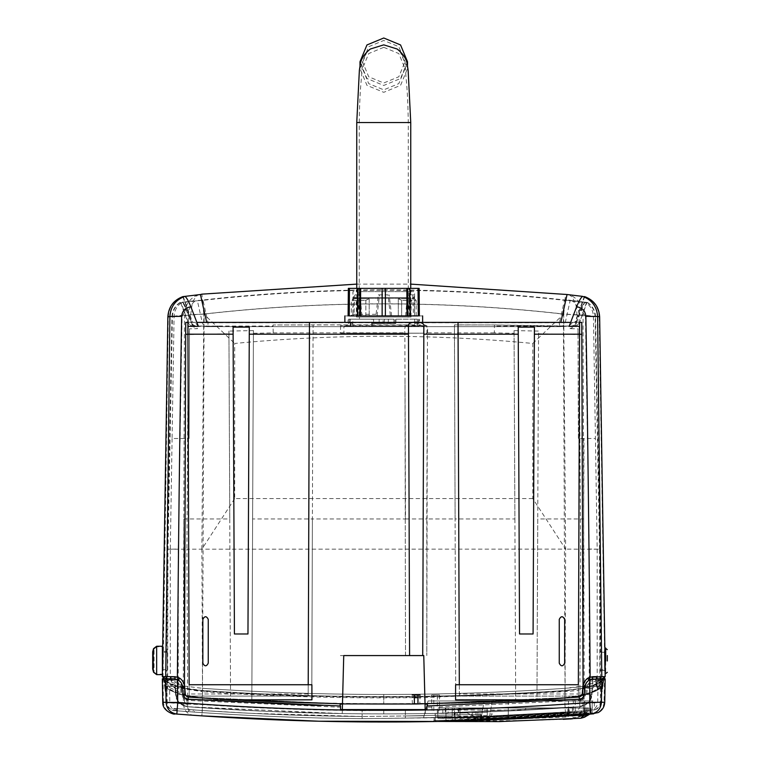 <?xml version="1.0" encoding="UTF-8"?>
<svg xmlns="http://www.w3.org/2000/svg" width="760" height="760" viewBox="0 0 760 760"><rect width="100%" height="100%" fill="white"/><g stroke="black" fill="none" stroke-linecap="round" stroke-linejoin="round"><path stroke-width="0.57" stroke-dasharray="3.8 2.85" d="M208.25 619.333L208.25 663.214C206.454 666.691 204.649 666.691 202.853 663.214L202.853 619.362M564.661 619.333L564.661 663.214C562.856 666.691 561.061 666.691 559.255 663.214L559.255 619.362M591.489 686.385L582.511 689.329L582.027 695.656L564.889 698.069L582.017 695.656L586.406 694.412M582.027 695.656C589.551 693.709 595.052 691.676 598.519 689.548L598.984 683.269L591.489 686.631L591.593 685.606L586.73 687.268L586.653 687.952M342.323 709.583L342.219 713.583L264.851 711.274L187.577 706.743L342.219 713.583L343.738 655.576L340.394 655.576L343.738 655.576M183.853 518.966L184.509 706.059C180.709 704.615 178.087 702.003 176.643 698.212L175.93 694.915C176.966 701.651 180.842 705.593 187.577 706.743L184.509 706.059L184.48 699.694L230.555 699.694L229.767 518.966L183.853 518.966L184.48 699.694L311.771 699.694L312.398 518.966L311.771 699.694L230.555 699.694L228.94 331.075L253.441 330.591L251.826 699.694L253.441 330.591M405.498 655.576L405.004 378.214L405.498 655.576L423.766 655.576M253.431 333.298L273.21 332.899L273.049 324.957L313.082 324.957L312.398 518.966L405.498 518.966L404.852 332.813C404.177 327.55 405.412 324.9 408.557 324.872L273.049 324.957L273.049 326.059L196.697 326.059L207.879 326.638L559.626 326.638L207.394 326.629C204.943 326.505 203.243 325.195 202.302 322.724L559.436 322.734L559.626 326.638L570.808 326.059L494.456 326.059L494.456 324.957L454.433 324.957L455.734 699.694L583.024 699.694L536.959 699.694L538.564 331.075L514.064 330.591L515.679 699.694L455.734 699.694L455.107 518.966L514.89 518.966L514.083 333.298L494.332 332.899L494.456 324.957L454.423 324.872L455.107 518.966L426.806 518.966L426.806 655.576L427.452 332.813L454.452 332.813M427.452 332.813C428.117 327.522 426.882 324.872 423.748 324.872L313.082 324.872L312.398 518.966L252.615 518.966M437.37 713.355L579.928 706.743L437.37 713.355L437.37 695.001L433.817 695.001L433.817 713.44L425.286 713.583L433.817 713.44M425.286 713.583L425.182 709.583L425.286 713.583M583.005 706.059L583.936 438.472L583.005 706.059C586.796 704.615 589.418 702.003 590.862 698.212L591.575 694.915C590.529 701.66 586.653 705.593 579.928 706.743L583.005 706.059M427.376 705.983L427.367 704.349M583.043 685.339L581.77 322.392L579.614 322.392L578.312 696.084L459.344 696.084L459.306 684.741L455.61 684.741L455.563 699.856L535.933 699.856M423.833 334.2L423.861 326.002M409.592 655.576L408.443 326.002M185.734 322.392L187.891 322.392L189.192 696.084L189.155 684.741L311.894 684.741L311.942 699.856L231.572 699.856M340.138 704.349L340.128 705.983M179.673 703.047L187.577 706.733C180.139 704.938 176.149 701.005 175.617 694.944L177.726 700.777L179.673 703.047L177.755 702.895L177.137 710.837L175.066 710.667L175.094 708.567L176.196 708.558L202.131 710.476L202.131 712.633C255.407 716.224 308.75 718.238 362.149 718.665L362.149 718.675C308.75 718.247 255.407 716.233 202.131 712.633L193.22 712.015C189.259 711.189 187.112 708.529 186.78 704.035L167.209 702.706L166.924 686.356L172.986 686.346L175.047 688.38L175.617 694.944L183.141 694.288L175.93 694.915L174.99 687.306L174.961 678.87M175.93 694.915L175.361 688.313L173.204 686.337L171.75 686.346L175.408 687.031M176.643 698.212L178.258 686.422L184.433 686.422M178.258 686.422L178.296 549.053L170.316 549.195L170.306 686.356L172.862 686.356M172.083 438.51L170.316 549.195L167.409 549.195L171.969 316.815L174.068 316.569L172.083 438.51L189.107 438.472L189.468 334.571L228.95 333.783L229.767 518.966M228.95 333.783L228.94 331.075M345.838 325.394L404.462 325.09L426.958 325.764L363.042 326.43L347.026 326.163L340.556 325.764L345.838 325.394M405.498 518.966L426.806 518.966L427.3 378.214M319.19 705.565L340.556 705.992L340.556 709.583L426.958 709.583L426.958 705.992L579.376 699.2L579.462 700.435L439.289 707L439.508 705.774L431.68 705.917L432.364 713.469M433.817 695.001L431.68 695.001L431.68 705.917M514.89 518.966L515.679 699.694L536.959 699.694L537.747 518.966L583.651 518.966M584.24 695.096L584.364 694.288L585.589 694.393C585 697.88 582.958 699.894 579.462 700.435L579.928 706.753C521.816 710.989 463.619 713.345 405.356 713.811L383.752 713.896L383.752 709.583L383.752 713.896C318.278 713.896 252.88 711.512 187.577 706.743C245.689 710.98 303.876 713.336 362.14 713.801L383.752 713.887C449.236 713.896 514.625 711.512 579.928 706.743C514.625 711.512 449.236 713.896 383.752 713.896C449.236 713.896 514.625 711.512 579.928 706.743C587.48 704.871 591.47 700.938 591.897 694.944L589.779 700.796L588.439 702.458L579.928 706.743L579.376 699.2L581.637 698.668L583.271 697.243M439.289 707L438.824 713.345M439.508 705.774L439.508 695.001L431.68 695.001M437.37 695.001L439.508 695.001M579.215 697.043L425.03 703.855L579.215 697.043M458.08 334.2L458.033 322.392M459.306 684.741L459.334 693.966L578.322 693.966L578.35 684.741L459.306 684.741M578.322 693.966L578.312 696.084L459.344 696.084L459.334 693.966M308.209 684.741L308.161 696.084L189.192 696.084L308.161 696.084L309.472 322.392M342.475 703.864L188.556 697.072L342.475 703.855L202.483 698.041L185.544 695.106L167.114 686.356L173.204 686.337M183.264 695.096L182.59 687.942L181.364 688.056L177.707 681.53L171.418 680.077L171.75 686.346M167.019 691.438L167.114 686.356L167.019 691.438L165.262 691.438L167.029 691.438M167.266 669.664L167.285 651.329L167.305 652.289L167.285 651.329L162.811 651.329L162.83 652.289L167.305 652.289L167.266 669.664L167.209 670.624L162.602 670.624L162.659 669.664L167.266 669.664M191.235 322.154L188.204 322.316L191.577 322.591C191.891 324.606 193.515 325.897 196.45 326.486L193.809 326.22L196.697 326.059C194.085 325.916 192.27 324.615 191.235 322.154L202.302 322.724L197.4 300.77L182.191 302.195C182.998 301.767 184.414 304.019 186.438 308.959L191.577 322.591L191.102 322.81C192.356 326.211 194.503 328.168 197.562 328.662L189.487 328.823L189.107 438.472M189.468 334.571L189.487 328.823M193.809 326.22C191.13 326.087 189.259 324.786 188.204 322.316L187.815 322.411C192.774 328.947 192.327 325.29 196.251 326.486L197.562 328.662M196.45 326.486L217.996 326.059M197.4 300.77L202.986 300.323L208.069 322.734L207.879 326.638M568.186 300.38L565.202 300.38L570.114 300.77L565.212 322.724C564.262 325.195 562.561 326.505 560.111 326.629L570.808 326.059C573.42 325.916 575.244 324.615 576.27 322.154L559.436 322.734L564.547 300.067C444.02 286.596 323.484 286.596 202.958 300.067L202.986 300.323C323.494 286.852 444.011 286.852 564.519 300.323L565.288 300.124L564.519 300.323M570.808 326.059L494.456 324.957L549.508 326.059M196.697 326.059L207.166 326.629M340.556 325.764L340.556 333.194L426.958 333.194L426.958 325.764M514.083 333.298L514.064 330.591M576.27 322.154L579.3 322.316L575.928 322.591L581.067 308.949L581.571 309.13C583.243 305.055 584.563 302.774 585.542 302.28C590.52 305.738 593.151 310.498 593.446 316.569L585.428 316.521L587.433 438.472L578.398 438.472L578.037 334.571L538.555 333.783L538.564 331.075M538.555 333.783L537.747 518.966M590.862 698.212C590.691 693.177 590.149 689.244 589.247 686.422L583.072 686.422M600.229 678.794L599.431 686.365L597.217 686.365L600.4 686.356L599.887 686.356L599.517 549.195L600.096 549.195L595.536 316.815L593.446 316.569L595.431 438.51L587.433 438.472L589.209 549.014L599.517 549.195L580.592 549.195L579.87 695.666M601.531 682.186L600.6 681.644L600.333 680.153L602.072 678.519L601.303 686.356L602.309 682.575L603.345 682.575L602.661 682.186L602.233 686.356L594.643 686.356L597.198 686.356L597.189 549.195L595.431 438.51M594.643 686.356L592.325 686.308L591.575 694.915L592.325 686.308M599.64 316.73L599.203 316.702C598.452 306.859 593.484 300.152 584.297 296.59L574.921 322.392L570.646 322.392L572.556 322.392L569.126 326.353M572.556 322.392L575.329 322.392L584.706 296.637M344.869 322.392L422.636 322.392L344.869 322.392M167.865 316.73L168.302 316.702C169.052 306.859 174.021 300.152 183.198 296.59L192.593 322.392L196.859 322.392L192.175 322.392L182.799 296.637M198.379 326.353L194.959 322.392M179.588 678.271L179.645 678.309C182.571 680.267 184.243 683.003 184.632 686.508L184.718 687.534M181.279 687.031L182.495 686.841M176.823 681.178L177.403 679.554M176.349 676.922L175.332 676.742M166.278 686.375L168.074 686.365L167.523 680.029L165.794 680.048L166.278 686.375L164.882 686.385L165.386 686.365L164.844 680.038L164.008 677.587L162.345 676.637M167.105 686.356L164.882 686.385L165.281 691.438L164.863 686.365L167.114 686.356M167.989 549.195L186.922 549.195L188.375 315.124L172.406 316.777L167.989 549.195L167.627 686.356L165.386 686.365C166.982 689.12 172.14 691.781 180.861 694.355L185.089 695.144C189.031 696.141 192.337 696.654 202.502 697.556C262.856 701.642 323.266 703.684 383.752 703.684C444.239 703.684 504.659 701.642 565.003 697.556L582.407 695.144L582.92 688.569L591.774 685.577L583.29 688.094L565.012 690.489C504.668 694.573 444.248 696.616 383.752 696.625C323.266 696.616 262.846 694.573 202.502 690.489C262.846 694.573 323.266 696.616 383.752 696.625C323.266 696.625 262.846 694.573 202.493 690.489L184.224 688.094L175.778 685.577M532.798 498.589L234.707 498.589L234.707 343.453C334.067 333.897 433.438 333.897 532.798 343.453L532.798 498.589L565.63 549.128L186.922 549.195L187.634 695.666L185.497 695.666L202.568 698.05L202.616 704.615C255.74 708.197 308.911 710.201 362.149 710.628L362.149 718.665C304.209 718.209 246.335 715.882 188.537 711.683L175.57 710.714L175.522 708.5L194.237 709.897L194.284 712.091L175.57 710.714L176.254 710.761L176.196 708.558L174.41 708.51L174.382 710.619L193.22 712.015L193.22 709.897L202.122 710.486C255.379 714.077 308.721 716.082 362.159 716.519L362.159 716.509C308.721 716.082 255.379 714.067 202.131 710.476M162.83 652.289L162.744 658.436M178.296 549.053L182.077 316.512L174.068 316.569C174.353 310.498 176.994 305.738 181.972 302.28C183.093 302.974 184.414 305.254 185.934 309.13L191.102 322.81L191.577 322.591L186.438 308.949L185.934 309.13L186.428 308.959C184.822 304.959 183.597 302.822 182.761 302.547L202.948 299.981C323.484 286.491 444.02 286.491 564.556 299.972L568.508 300.058M570.114 300.77L571.909 300.608L568.708 300.209M586.825 302.812L587.404 302.461L585.314 302.195C584.516 301.758 583.1 304.01 581.067 308.959C582.692 304.95 583.917 302.812 584.744 302.547L586.416 302.765L579.7 322.411L586.825 302.812L571.178 300.884M585.428 316.521L581.077 308.959L575.928 322.591C575.12 325.118 573.496 326.42 571.054 326.486L569.943 328.662L578.018 328.823L578.398 438.472M578.037 334.571L578.018 328.823M579.7 322.411C574.731 328.947 575.178 325.29 571.254 326.486L571.054 326.486M348.802 333.194L423.577 333.194L423.577 326.173L343.928 326.173L343.928 333.194L418.703 333.194L348.802 333.194M571.254 326.486C571.729 327.37 575.938 324.283 575.918 322.591L576.403 322.81C576.042 325.318 573.885 327.265 569.943 328.662M602.594 686.365L600.4 686.356L600.486 691.438L600.4 686.356L602.556 686.356L602.129 691.438L600.476 691.438L602.205 691.438L602.594 686.365L599.887 686.356L597.389 688.817L597.369 680.418L596.667 680.418L596.676 689.292C593.246 691.505 587.66 693.623 579.937 695.647M604.684 652.289L600.2 652.289L600.248 669.664L600.219 651.329L600.2 652.289L600.219 651.329L604.694 651.329L604.76 658.436M600.295 670.624L600.248 669.664L604.846 669.664L604.903 670.624L600.295 670.624M592.334 686.299L595.764 686.356L596.087 680.077L592.658 680.608L592.334 686.299M592.714 678.851L592.002 688.351L584.915 687.942L586.15 688.056L589.798 681.539L592.658 680.608L592.543 678.87M582.872 686.508L583.091 685.102M585.656 680.162L586.112 679.687M591.28 676.903L592.344 676.713M534.422 327.123L533.083 633.982M518.206 327.123L518.244 334.2M356.753 284.116L410.751 284.116M183.198 296.59L184.803 296.39M422.636 315.913L344.869 315.913M233.082 327.123L234.422 633.982L247.959 633.982M185.687 334.267L184.461 685.339M174.895 676.685L173.869 676.637M171.266 678.794L171.418 680.077M165.737 676.637L170.458 676.637M163.903 678.803L165.604 679.022L165.794 680.048M175.398 685.463C161.196 679.364 166.849 680.628 164.359 679.041L164.549 680.038L170.487 684.38L180.861 688.161L180.861 694.355M185.497 695.656L202.511 698.05C262.856 702.135 323.266 704.178 383.752 704.178L414.342 703.997L383.752 704.188C323.294 704.178 262.894 702.135 202.568 698.05M234.707 498.589L201.875 549.128L202.502 690.982C262.846 695.067 323.266 697.11 383.752 697.11C444.239 697.11 504.659 695.067 565.012 690.982L584.202 688.075L565.012 690.489C504.659 694.573 444.239 696.616 383.752 696.616C323.266 696.616 262.846 694.573 202.493 690.489L197.638 690.108L202.493 690.489L202.597 704.102C323.37 712.234 444.144 712.234 564.917 704.102L565.012 690.489C504.659 694.573 444.239 696.625 383.752 696.625C323.266 696.625 262.846 694.573 202.493 690.489L202.502 690.982L202.493 690.489L202.502 690.982L202.493 690.489L202.502 690.982L184.585 688.569L174.971 685.558L184.585 688.569L197.638 690.108M198.027 294.813C189.487 298.319 184.965 305.073 184.461 315.077L168.302 316.702L163.02 676.637C165.167 679.896 171.931 682.983 183.302 685.919L202.502 688.332L183.302 685.919L184.461 315.077L204.117 314.003L201.894 294.148M188.204 322.316L181.089 302.765L182.761 302.547M202.986 300.323L196.327 300.884M586.416 302.765L571.909 300.608C576.564 304.076 578.977 308.911 579.13 315.124L563.711 314.127L565.63 549.128L565.022 698.041L580.773 695.628C591.897 692.702 598.5 689.605 600.59 686.356L602.481 685.862L603.145 679.041C601.853 679.867 604.95 679.554 594.719 684.475L591.774 685.577M575.928 322.591L576.403 322.81L581.571 309.13M172.406 316.777C172.7 310.726 175.322 305.957 180.291 302.49L195.605 300.608C190.94 304.076 188.527 308.911 188.375 315.124L203.794 314.127C323.769 300.476 443.735 300.476 563.711 314.127L565.288 300.124M199.32 300.38L198.806 300.209M603.345 682.575L602.556 686.356M590.681 681.178L590.102 679.554M586.226 687.031L585.01 686.841M596.239 678.794L596.087 680.077M604.267 676.637L603.278 677.834L604.941 676.637L599.203 316.702L583.043 315.077C582.54 305.073 578.018 298.319 569.468 294.813M604.485 676.637C602.338 679.896 595.583 682.993 584.202 685.919L583.043 315.077L576.821 314.773C576.783 310.175 577.058 310.346 575.957 305.32C573.695 298.965 571.254 295.393 568.622 294.623M576.821 314.773L563.397 314.003L565.611 294.148M565.031 688.332L563.397 314.003C443.631 300.399 323.874 300.399 204.117 314.003L202.473 688.332C262.846 692.417 323.266 694.459 383.752 694.459C444.201 694.459 504.573 692.417 564.88 688.341L584.202 685.919M190.684 314.773L192.318 302.812C194.798 297.844 196.982 295.117 198.873 294.623M401.66 315.913L398.306 315.913L401.66 315.913C420.745 315.913 420.745 315.913 401.66 315.913C420.745 315.913 420.745 315.913 401.66 315.913L401.66 300.361L401.66 315.913M369.198 315.913L398.306 315.913L365.845 315.913L369.198 315.913L369.198 298.632C348.023 298.632 348.023 298.632 369.198 298.632C348.023 298.632 348.023 298.632 369.198 298.632L365.845 300.361C346.76 300.361 346.76 300.361 365.845 300.361C346.76 300.361 346.76 300.361 365.845 300.361L365.845 315.913C346.76 315.913 346.76 315.913 365.845 315.913C346.76 315.913 346.76 315.913 365.845 315.913L365.845 300.361L369.198 298.632L369.198 315.913M162.564 676.637L183.502 685.919L184.927 689.311L185.459 695.647M180.861 688.189L202.502 691.723L202.112 698.031C262.589 702.135 323.133 704.188 383.752 704.188C444.239 704.178 504.659 702.135 565.003 698.05L425.03 703.864M201.875 549.128L203.794 314.127L234.707 343.453M599.517 549.195L595.108 316.777L579.13 315.124L580.592 549.195L565.63 549.128M595.108 316.777C594.814 310.726 592.183 305.957 587.214 302.49L568.499 300.058M587.214 302.49L584.744 302.547M379.164 319.152L379.164 322.933L383.144 322.933L383.23 323.475L373.587 323.475L373.587 319.152L383.144 319.152L383.144 322.933L395.941 322.933L395.76 323.475L373.587 323.475L373.587 319.152L372.485 319.152L372.485 326.173L395.941 326.173L371.564 326.173L372.485 326.173L372.485 323.475L393.917 323.475L372.485 323.475M417.24 326.173L395.941 326.173L417.24 326.173L414.703 326.173L417.24 326.173L417.24 319.152L414.703 319.152L414.703 323.475L417.24 322.933L417.24 326.173M414.703 319.152L414.703 326.173C417.344 326.173 417.344 326.173 414.703 326.173C417.344 326.173 417.344 326.173 414.703 326.173L414.703 323.475L418.845 323.475L416.736 323.475L416.698 326.173M352.422 319.152L348.108 319.152L348.118 322.933L350.265 322.933L350.265 326.173L371.564 326.173L350.265 326.173L352.801 326.173L350.265 326.173L350.265 319.152L352.801 319.152L352.801 326.173C350.16 326.173 350.16 326.173 352.801 326.173C350.16 326.173 350.16 326.173 352.801 326.173L352.801 319.152M603.478 677.616L602.737 682.167L601.568 681.178L601.568 680.153L603.317 678.519L602.119 686.365L599.944 688.588L597.389 688.817M362.149 710.628L405.356 710.087C458.594 709.659 511.774 707.655 564.889 704.073L564.936 698.05L419.824 703.95L420.062 695.001L412.243 695.001L412.243 697.699L383.752 697.851L383.752 704.188L383.752 696.625C444.239 696.616 504.668 694.573 565.012 690.489C504.668 694.573 444.248 696.625 383.752 696.625M596.676 689.292L598.528 689.548M598.975 683.269L598.69 680.418L600.172 680.418L597.369 680.418M596.667 680.418L598.69 680.418M599.944 688.588L600.172 680.418M601.768 676.637L597.047 676.637M383.752 694.459C323.256 694.459 262.827 692.417 202.473 688.332L202.502 691.723C262.856 695.808 323.266 697.851 383.752 697.851L383.752 694.459C444.201 694.459 504.573 692.417 564.88 688.341L564.889 691.733L420.29 697.699M398.306 298.632L401.66 300.361L412.186 300.361L401.66 300.361L398.306 298.632L410.675 298.632L398.306 298.632L398.306 315.913L398.306 298.632M416.157 315.913L416.157 300.361L412.186 300.361M353.704 297.549L410.675 297.549L353.077 297.549L353.077 298.632L351.348 300.361L351.348 315.913M411.027 316.996L411.293 298.385L414.428 297.549L410.675 297.549M414.428 297.549L414.428 298.632L410.675 298.632M564.936 698.05L419.824 703.95M412.471 704.035L412.005 697.699L412.737 697.699M532.798 343.453L563.711 314.127M395.019 323.475L395.019 319.152L393.917 319.152L393.917 323.475L393.917 322.933L384.36 322.933L384.275 323.475M395.941 322.933L395.941 319.152L395.019 319.152M415.084 319.152L395.941 319.152M418.551 319.152L418.551 322.933L419.387 322.933L419.397 319.152L418.845 323.475L419.397 322.933L417.24 322.933M383.144 319.152L417.24 319.152M393.917 322.933L393.917 319.152L384.36 319.152L384.36 322.933L371.564 322.933L371.564 326.173L371.564 319.152L372.485 319.152M350.265 322.933L352.801 323.475L348.108 322.933L348.108 319.152L371.564 319.152M384.36 319.152L350.265 319.152M371.564 322.933L371.744 323.475M602.67 680.029L600.533 682.575M602.309 682.575L601.663 682.204M603.278 677.834L583.936 685.928L582.511 689.329C578.056 690.45 574.817 690.831 564.889 691.733L564.889 698.069M599.07 682.575L600.048 682.575M600.172 682.575L598.69 682.575M584.136 685.928L583.936 685.928C579.851 686.926 573.496 687.724 564.88 688.341L564.917 688.341M356.772 298.385L410.733 298.385L356.212 298.385L353.077 297.549M420.062 697.699L417.943 697.699M414.361 697.699L412.243 697.699M372.106 319.152L359.452 319.152L359.452 316.996L408.053 316.996L408.053 319.152L372.106 319.152M416.784 323.475L417.354 322.933L418.551 322.933L418.019 323.475M417.354 319.152L417.354 322.933M383.23 323.475L395.76 323.475M348.118 322.933L348.659 323.475L348.108 322.933M350.16 319.152L350.16 322.933M357.038 316.996L410.466 316.996L356.478 316.996L356.212 298.385M175.094 708.567L174.41 708.51M176.196 708.558L175.522 708.5M175.066 710.667L174.382 710.619L175.066 710.667M164.359 679.041L165.11 686.119L166.924 686.356C169.014 689.605 175.617 692.702 186.732 695.628L186.78 704.035L202.616 704.615L202.122 712.633L194.284 712.091M175.674 710.723L177.137 710.837C172.71 710.087 170.259 707.436 169.793 702.895L167.209 702.706C167.656 707.123 170.05 709.755 174.382 710.619M185.934 711.493L188.546 711.683C246.335 715.872 304.209 718.2 362.149 718.665L405.356 718.133L362.149 718.675L362.14 713.801M188.461 709.526L203.157 710.553L188.461 709.517M584.744 700.938L592.221 700.938L592.249 710.106L593.683 709.992C597.721 708.947 599.925 706.334 600.314 702.164L600.59 686.356L597.949 686.356L597.721 702.354L589.76 702.354L590.378 710.286L584.772 710.704L584.744 700.938L428.07 700.938L423.519 717.924L424.099 715.758L405.356 715.977L480.985 714.314L405.365 715.977L424.099 715.758L423.51 717.924L428.07 700.938L584.782 700.938L584.782 713.431L445.958 720.204L445.977 717.506L362.149 718.665L362.159 716.519L250.601 713.308L203.138 710.543L250.581 713.308L362.159 716.519L405.356 715.967L362.159 716.509L405.356 715.967L362.159 716.519L362.149 718.665L405.356 718.124L405.356 713.811M166.924 686.356L166.259 686.356L166.544 702.658C165.699 708.197 174.296 711.512 174.648 710.638M185.278 695.524L202.511 698.041C262.856 702.135 323.266 704.178 383.752 704.178C444.239 704.178 504.659 702.135 565.003 698.05L565.003 698.05C577.989 696.702 573.363 697.385 581.922 695.637L591.536 692.417L586.283 694.431M164.948 685.017L168.302 688.75L171.627 690.878L182.21 694.735M445.844 717.506L434.093 717.753L434.083 720.48L434.197 717.744L477.365 716.594L477.356 719.331L434.178 720.47L445.958 720.204L445.987 721.278L435.1 721.515M575.234 700.938L575.263 711.379L594.32 709.944L594.282 700.938L492.281 700.938L489.592 716.139L477.365 716.594M589.351 714.163L584.867 714.495L584.782 713.431L590.121 712.937L508.288 718.048L508.288 700.938L492.281 700.938L489.592 716.139L491.15 716.082L480.985 716.461L565.383 712.091L484.272 716.347L565.383 712.091L564.889 704.073L580.725 703.494L580.773 695.628M405.356 710.087L405.356 718.133L480.985 716.461L481.023 714.305L480.985 716.461L405.356 718.133L405.356 715.967L405.356 718.124L423.519 717.924C477.356 717.107 531.107 714.713 584.772 710.704M166.487 678.794L168.35 686.356L169.575 686.356L169.793 702.895L177.755 702.895L177.726 700.777M162.345 678.803L163.096 678.794C163.761 679.364 164.141 681.197 164.217 684.304C164.654 686.461 165.148 687.144 165.67 686.356M175.37 688.579L181.364 688.056L181.916 694.393C182.505 697.88 184.547 699.894 188.043 700.435L187.577 706.743L188.129 699.2L188.043 700.435L340.119 707.218M185.573 695.637L202.511 698.05M180.918 694.317L185.089 695.144L184.585 688.569M176.453 692.873L180.756 693.984M175.968 692.436L180.756 693.937M174.971 685.558L176.092 685.938L174.648 685.434L175.702 685.909L175.968 692.303M174.648 685.434C168.73 683.297 164.853 681.083 163.02 678.803L163.428 702.231L183.398 703.532L183.302 688.075M481.46 716.433L484.196 700.938L481.46 716.452L445.977 717.506M573.278 700.938L590.064 700.938L590.121 712.937L592.154 713.944L568.565 715.663L568.489 700.938L573.278 700.938L573.334 714.191L574.38 715.264L508.336 719.121L508.288 718.048L477.356 719.331L476.624 720.404L436.012 721.496L565.639 715.863L589.836 714.125L591.09 712.785L591.109 707.959L585.779 707.959L585.76 713.374L587.889 713.032L587.908 707.959M568.489 700.938L508.288 700.938L508.221 715.35L575.263 711.379M491.15 716.082L491.207 713.896L492.347 713.896L492.366 716.034L508.221 715.35M491.207 713.896L492.347 713.896M492.366 716.034L484.272 716.347M170.857 678.803L171.19 679.336L171.161 678.794M171.807 686.356L172.681 686.356L171.532 685.852L171.19 679.336M171.807 686.346L171.532 685.852M175.607 694.944L175.047 688.38L172.986 686.346L171.551 686.346M175.436 688.361L174.791 678.851M589.779 700.796L589.76 702.354L588.439 702.458M568.565 715.663L476.624 720.404M590.121 712.937L592.173 712.785L592.116 700.938L584.782 700.938M592.249 710.106L590.378 710.286C594.804 709.536 597.246 706.895 597.721 702.354L580.725 703.494C580.422 707.873 578.36 710.524 574.522 711.445M171.171 678.794L172.197 678.803M173.945 678.803L174.733 678.841M595.973 685.89L596.771 678.803M596.647 678.803L596.325 679.297M596.315 678.794L595.308 678.803M595.118 678.803L593.788 678.794M593.436 678.803L592.885 678.832M591.365 679.107L590.092 679.563M587.404 681.454L585.077 686.27M592.068 688.361L591.897 694.944L592.458 688.38L594.519 686.346L592.068 688.361M591.897 694.944L584.364 694.288L591.897 694.944L592.467 688.38M580.754 695.628L586.748 693.984M591.052 692.864L591.119 692.844C596.913 690.745 600.524 688.579 601.948 686.356L602.481 685.862C601.046 688.104 597.398 690.27 591.536 692.379L591.536 692.417M194.256 715.341L193.182 715.264C187.188 714.21 183.929 710.296 183.398 703.532L202.597 704.102L201.865 715.863L197.011 715.531M188.148 714.903L181.023 714.381M445.987 721.278L579.586 714.885M592.771 685.548L591.432 686.033C597.692 683.857 601.559 681.606 603.06 679.288L604.485 678.803C602.984 681.121 599.079 683.364 592.771 685.548L584.202 688.075L584.107 703.532L564.917 704.102L565.639 715.863L574.322 715.264C580.317 714.21 583.575 710.296 584.107 703.532L604.077 702.231L604.485 678.803L605.159 678.803M585.409 687.971L584.915 687.933M600.59 686.356L601.245 686.356L600.97 702.116L600.314 702.164M581.922 695.637L582.407 695.144L581.922 695.637M603.06 679.288L604.399 678.803M603.107 685.748L603.117 684.75L603.107 685.748M594.823 686.356L595.707 686.346L594.823 686.356M586.748 693.947L587.404 687.334M445.255 707.959L448.115 707.959L448.124 713.364L435.252 713.364L435.252 716.604L445.958 716.604L435.166 716.604L435.252 720.433L452.248 720.033L452.219 710.039L452.248 716.604L435.252 716.604L452.228 716.604L452.248 707.959L445.255 707.959L445.246 713.364L435.166 713.364L435.166 720.442L436.316 721.515L454.176 721.088C497.591 720.1 540.901 717.981 584.098 714.732L580.953 718.238M445.958 716.604L445.958 707.959L445.958 716.604M438.206 713.364L438.235 707.959L584.782 707.959L448.115 707.959M452.2 707.959L452.219 710.039L452.219 707.959M448.124 713.364L445.246 713.364M436.858 713.773L437.579 713.364L436.858 713.364M584.811 711.778L585.846 711.692L585.856 707.959L587.869 707.959L587.86 711.531L585.542 711.806L437.921 718.285L437.827 713.364L437.855 718.285L499.197 718.352L581.961 714.922L584.772 711.731L454.47 717.858L454.442 707.959M438.235 707.959L442.805 707.959L442.833 713.364M442.805 707.959L589.067 707.959L589.057 712.947L591.09 712.785M452.228 707.959L585.779 707.959M453.226 721.116L452.248 720.033L454.157 720.014L454.128 710.039L452.219 710.039M445.949 716.604L445.958 720.252L435.252 720.433M437.921 718.285L454.47 717.858M584.772 711.731L584.782 707.959L534.194 707.959M444.572 718.162C475.94 718.143 554.287 714.637 585.533 711.806L585.542 711.806C581.21 715.815 580.896 715.872 584.592 711.996L454.072 717.877M584.24 711.778L584.25 707.959M445.901 707.959L445.949 718.143M586.758 713.127L586.786 708.006L458.204 708.006L586.834 708.006L586.806 713.136L586.236 714.058L571.89 715.122L572.365 714.191L586.758 713.127L584.649 713.659L584.981 714.675L584.934 713.621L445.958 720.252L445.987 721.335M584.858 714.675L584.782 707.959M584.934 713.621L589.057 712.947L586.064 714.39L585.76 713.374L454.157 720.014L454.176 721.088M525.711 707.959L525.711 710.039L454.128 710.039L454.128 707.959M435.166 720.442L436.316 721.515M587.86 711.531L581.961 714.922M587.033 714.333L589.057 712.947M584.022 713.688L584.098 714.732L586.064 714.39M588.078 714.257L588.515 713.878L587.356 713.963L584.44 717.24M572.014 718.808L584.079 714.818C524.02 718.913 517.361 719.302 457.188 721.021L457.168 719.948L455.306 719.967L478.135 719.302L478.125 715.72L458.641 716.404L458.574 711.389L459.363 708.006L459.24 709.441L459.363 708.006L459.24 709.441L457.111 712.775L457.168 719.948L584.003 713.801L584.649 713.659L584.678 708.006M458.204 708.006L458.546 716.404L487.217 715.407L487.103 708.006M457.111 712.775L455.259 713.345L458.327 711.721M482.163 708.006L482.296 712.338L472.197 712.69L472.245 715.341L466.944 712.87L460.55 713.098L460.36 708.006M460.55 713.098L464.027 712.975L463.99 708.006M508.288 716.091L567.891 713.061L568.841 713.079L568.784 713.764L571.824 715.673L582.977 712.139L466.916 717.62L459.914 718.523L459.914 708.006L459.914 718.523L466.916 717.62L508.288 716.091L508.288 708.006L508.288 718.133L568.489 714.846L568.1 718.114L570.466 718.989M464.027 712.975L466.944 712.87L475.959 717.079L476.007 712.557L487.179 712.167L487.169 708.006M582.977 712.139L583.452 708.006M487.217 715.407L487.388 708.006M482.296 712.338L487.179 712.167M472.245 715.341L475.959 717.079M472.197 712.69L476.007 712.557M455.306 719.967L455.012 713.355L455.012 719.976L456.256 721.04L508.336 719.207L567.359 715.967L571.89 715.122C571.625 718.741 576.413 718.38 586.236 714.058L584.079 714.818L584.003 713.801M568.508 708.006L568.489 714.846L572.365 714.191L572.375 708.006M478.904 720.385L478.135 719.302L508.288 718.133L508.336 719.207M478.125 715.72L487.312 715.407M568.841 713.079L569.344 712.947L569.354 708.006M569.344 712.947L583.433 711.882M567.359 715.967L567.359 714.922M455.858 719.957L456.798 721.031M377.112 315.913L379.477 294.851L388.027 294.851L390.393 315.913L377.007 315.913L376.086 314.288L378.328 294.851L388.027 294.851M379.477 294.851L378.328 294.851M385.377 315.913L360.487 315.913L385.377 315.913L385.377 288.373L385.377 315.913L385.377 288.373L406.847 288.373L356.269 288.373L356.269 291.612L411.236 291.612L411.236 288.373L409.137 288.373L409.906 288.373L410.077 315.913L418.276 315.913L409.308 315.913L409.137 288.373L409.308 315.913L410.077 315.913L407.018 315.913L406.847 288.373L409.906 288.373M407.018 315.913L410.077 315.913M418.276 315.913L419.358 315.913L418.276 315.913L418.038 288.373L409.137 288.373M359.727 315.913L349.229 315.913L358.197 315.913L358.368 288.373L357.599 288.373L358.368 288.373L358.197 315.913L357.428 315.913L359.727 315.913L359.888 288.373L348.394 288.373L348.147 315.913L349.229 315.913L348.147 315.913M390.393 315.913L414.732 315.913L413.896 294.851L409.621 294.851L408.091 315.913L359.413 315.913L357.894 294.851L353.609 294.851L352.887 315.913L351.3 315.913L352.916 314.288L354.055 314.288L354.758 294.851L353.609 294.851M352.916 314.288L352.916 291.612L414.589 291.612L414.589 315.913L413.506 315.913L412.756 294.851L409.621 294.851M376.086 314.288L354.055 314.288L352.887 315.913L377.007 315.913M352.783 315.913L359.413 315.913M408.091 315.913L414.732 315.913M391.609 315.913L389.177 294.851M361.865 315.913L360.173 294.851L354.758 294.851M405.64 315.913L407.331 294.851M407.787 315.913L407.616 288.373M419.358 315.913L419.121 288.373L418.038 288.373M382.185 288.373L382.137 315.913L382.137 288.373L359.888 288.373M349.467 288.373L349.229 315.913M357.428 315.913L357.599 288.373M360.658 288.373L360.487 315.913M382.137 315.913L382.137 288.373L385.377 288.373M357.894 294.851L360.173 294.851M413.896 294.851L412.756 294.851M394.269 288.373L358.359 288.373L394.269 288.373M605.159 654.769L605.159 667.194L605.159 654.769M162.402 672.904L162.402 647.976L162.402 672.904M156.655 648.451L156.655 646.779L162.402 646.779L162.402 674.101L156.655 674.101L156.655 648.451L156.655 674.101L154.052 672.096L154.052 649.011L154.052 672.096L153.244 669.075L153.244 651.975L153.244 668.021M153.244 651.975L152.684 651.795L152.684 668.021M383.752 47.319L398.8 53.551L405.033 68.59L398.8 83.619L383.752 89.851L368.704 83.619L362.472 68.59L368.704 53.551L383.752 47.319M408.272 122.55L356.753 122.55L383.752 122.55L359.233 122.55L359.233 316.996L408.272 316.996L359.233 316.996L408.272 316.996L408.272 122.55C408.025 104.072 407.265 88.996 406.001 77.33L405.033 61.731L398.8 46.692L383.752 40.47L368.704 46.692L362.472 61.731L368.704 76.769L383.752 82.992L398.8 76.769L405.033 61.731M399.845 51.129L407.512 68.59L400.558 85.367L383.752 92.321L366.956 85.367L359.993 68.59L366.966 51.794M407.512 61.731L400.558 78.508L383.752 85.462L366.956 78.508L359.993 61.731M359.993 65.635L359.993 68.59M356.753 288.373L356.753 316.996L410.751 316.996L356.753 316.996L410.751 316.996L410.751 288.373M591.575 694.915L585.589 694.393L586.15 688.056L592.135 688.579M313.053 332.813L404.852 332.813M273.21 332.899L313.053 332.899M431.898 707.142L427.386 707.218M182.077 316.512L185.934 309.13M494.332 332.899L454.452 332.899M589.247 686.422L589.209 549.014M308.17 693.966L189.183 693.966M177.707 681.53L178.534 680.162M167.276 678.794L167.523 680.029L171.418 680.029M573.695 326.22C576.375 326.087 578.246 324.786 579.3 322.316M181.089 302.765L180.291 302.49M601.711 680.029L596.087 680.029M589.798 681.539L588.971 680.162M203.794 314.127L202.217 300.124M601.844 681.644L600.6 681.644M388.351 319.152L388.274 323.475M602.11 679.221L600.865 679.221M601.568 680.153L600.333 680.153M601.568 681.178L600.333 681.178M348.954 319.152L349.486 323.475M373.587 322.933L379.164 322.933L379.231 323.475M202.122 712.633L202.122 710.486M167.209 702.706L166.544 702.658M188.537 709.526L188.537 711.683L188.546 709.536M362.149 718.675L362.149 716.509L362.149 718.675M162.754 702.183L163.428 702.231C164.141 708.88 167.78 712.756 174.344 713.868M433.133 721.544L434.178 720.47M568.452 700.938L568.48 711.882M582.046 695.619L565.003 698.05L565.012 690.489L567.777 690.279L565.012 690.489L565.012 690.982L565.012 690.489L565.012 690.982L565.012 690.489L569.781 690.118M593.161 713.868C599.725 712.756 603.373 708.88 604.077 702.231L604.751 702.183M599.156 686.356L599.792 685.928L600.371 679.221L601.036 678.794M582.92 688.569L584.202 688.075L582.92 688.569M583.585 715.264L452.295 721.145M588.515 713.878L590.548 713.716M478.012 715.73L477.897 712.49M480.063 717.193L480.044 712.414M567.891 713.061L567.9 708.006M489.715 718.913L490.209 719.986L568.091 716.984M493.924 716.68L568.784 713.764M466.916 717.63C492.537 717.45 556.538 714.647 582.084 712.528M581.989 715.644L457.064 721.031L455.012 719.976M605.701 654.769L605.701 673.939M156.655 646.237L156.655 672.904M153.53 648.878L153.53 672.182L153.53 648.878M156.655 646.779L154.052 649.011M172.244 686.346L172.871 686.346M169.727 686.356L171.19 686.356M166.943 691.438L167.01 670.178M167.409 549.195L167.077 651.795M560.339 326.629L559.626 326.638M549.223 326.049L550.477 326.059M218.281 326.049L217.027 326.059M166.326 686.375L169.195 686.356M196.251 326.486C195.785 327.37 191.567 324.283 191.586 322.591M600.096 549.195L600.428 651.795M600.561 691.438L600.495 670.178M163.913 678.794L165.186 691.438M171.969 316.815C172.254 310.764 174.895 306.005 179.882 302.547M162.364 674.642L162.402 671.184M180.68 302.812L187.815 322.411M595.536 316.815C595.251 310.764 592.61 306.005 587.622 302.547M603.592 678.794L602.253 691.438M350.816 326.173L350.816 323.475M416.157 300.361L414.428 298.632M173.745 710.572L173.774 708.462L174.886 708.453L174.942 710.667M174.03 691.98C169.432 690.137 166.459 688.189 165.11 686.119M171.921 686.356L166.259 686.356M162.792 678.803L170.534 678.803M183.473 695.818L183.929 696.787M184.233 697.233L185.868 698.668L190.712 699.39M181.099 694.412L182.675 694.868M174.211 692.056L181.079 694.412M434.083 720.48L433.019 721.553M584.26 694.991L584.934 687.724M584.355 694.336L584.278 694.896M583.936 696.056L583.67 696.606M583.575 696.787L584.031 695.818M583.984 695.942L583.623 696.702M186.038 714.751L174.401 713.868M596.837 678.803L604.656 678.803M594.32 709.944C598.395 708.909 600.609 706.297 600.97 702.116M586.435 694.403L591.214 692.844C597.094 690.745 600.827 688.503 602.404 686.109M599.288 686.365C606.005 687.306 602.043 684.37 603.45 682.433C603.678 679.658 604 678.442 604.409 678.794L603.744 678.794M601.882 686.356L601.245 686.356M198.227 715.616L197.191 715.549M196.175 715.473L194.94 715.388M584.867 714.495L589.389 714.153M565.639 715.863L436.012 721.496M574.322 715.264L593.104 713.868M592.173 712.785L593.332 713.849M586.815 713.136L585.646 714.428L581.675 716.091L572.565 718.779M459.914 718.533L466.916 717.725C508.126 717.839 537.842 717.336 571.824 715.673M563.245 719.321L526.262 720.528L457.064 721.031M153.244 669.075L152.684 669.075M153.244 651.795L154.052 648.774M359.233 122.55C359.48 104.072 360.24 88.996 361.503 77.33L362.472 61.731M407.512 65.635L407.512 68.59"/><path stroke-width="1.14" d="M208.25 619.362C206.454 615.885 204.649 615.885 202.853 619.362C204.649 615.856 206.454 615.856 208.25 619.333L208.25 663.186C206.454 666.672 204.649 666.672 202.853 663.186L202.853 619.333M564.661 619.362C562.856 615.885 561.061 615.885 559.255 619.362C561.061 615.856 562.856 615.856 564.661 619.333L564.661 663.186C562.856 666.672 561.061 666.672 559.255 663.186L559.255 619.333M412.243 695.001L417.933 695.001L417.962 703.959L535.933 699.856L455.563 699.856L455.61 684.741L578.35 684.741L579.614 322.392L581.77 322.392L583.043 685.339C584.421 680.77 586.786 678.072 590.121 677.226L604.485 676.637L601.559 676.637L600.229 678.794M535.933 699.856L578.949 697.072C581.675 695.998 582.758 694.982 582.217 694.013L583.043 685.339M405.498 655.576L343.738 655.576L423.766 655.576L425.182 709.583L423.766 655.576L425.03 703.922L427.367 704.349L427.376 705.983M342.323 709.583L343.738 655.576L342.475 703.864L231.572 699.856L188.29 697.043C185.62 695.742 184.623 694.754 185.298 694.098L183.141 694.288C184.461 698.107 186.124 699.751 188.129 699.2L340.556 705.992L188.129 699.2L185.858 698.658L183.863 696.663L185.554 698.487M423.766 655.576L425.03 703.922M408.443 326.049L408.443 326.002C407.103 320.805 425.201 320.805 423.861 326.002L422.712 655.576L423.833 334.2L458.08 334.2L459.306 684.741L458.033 322.392L196.859 322.392L344.869 322.392L344.869 315.913M408.443 326.002L409.592 655.576M308.209 684.741L309.472 322.392M414.371 695.001L414.342 704.007L342.475 703.922L343.738 655.576M342.475 703.922L340.138 704.349L340.128 705.983M231.572 699.856L311.942 699.856L311.894 684.741L189.155 684.741L187.891 322.392L185.734 322.392L184.461 685.339C183.084 680.77 180.728 678.072 177.384 677.226L170.373 676.637L175.332 676.742M426.958 705.992L579.376 699.2L579.215 697.043L582.207 694.098L584.364 694.288C583.994 697.281 582.331 698.924 579.376 699.2L426.958 705.992L426.958 709.583L340.556 709.583L340.556 705.992M582.217 694.013L582.768 687.762L584.915 687.942L584.364 694.288L584.915 687.942C584.858 684.332 586.587 681.53 590.092 679.563L601.768 678.803L601.436 702.42C600.742 709.08 597.16 712.956 590.672 714.058L592.154 713.944M533.083 633.982L519.545 633.982L533.083 633.982L534.422 327.123L518.206 327.123L519.545 633.982L518.244 334.2L458.08 334.2M579.605 326.353L569.126 326.353L576.631 306.784C579.329 300.295 581.362 296.827 582.739 296.39L569.468 294.813M458.033 322.392L570.646 322.392L422.636 322.392L422.636 315.913M247.959 633.982L234.422 633.982L233.082 327.123L249.299 327.123L247.959 633.982L249.299 327.123M162.602 651.795L167.865 316.73C168.587 306.869 173.565 300.172 182.789 296.637L184.766 296.39C186.143 296.837 188.185 300.305 190.883 306.812L198.379 326.353L187.9 326.353M188.556 697.072C186.855 696.91 185.763 695.885 185.288 694.013L184.461 685.339M165.936 678.803L177.422 679.563C179.369 680.599 180.756 681.938 181.602 683.582L182.59 687.942L184.737 687.762L185.298 694.098M184.737 687.762L184.632 686.508L182.495 686.841M178.534 680.162L179.645 678.309L176.349 676.922M177.403 679.554L178.068 677.492M174.961 678.87L174.895 676.685M162.602 670.624L162.811 651.329M162.744 658.436L162.64 667.536M585.01 686.841L582.872 686.508L582.207 694.098M583.091 685.102L585.656 680.162M586.112 679.687L587.736 678.395M588.971 680.162L587.86 678.309L591.28 676.903M592.344 676.713L597.047 676.637L596.239 678.794M604.903 651.795L599.64 316.73C598.918 306.869 593.94 300.172 584.706 296.637L584.297 296.59M569.468 294.804L567.064 294.51L560.823 322.392M567.064 294.51L410.751 284.116M206.691 322.392L200.44 294.528L201.894 294.148L356.753 284.116M200.44 294.528L184.803 296.39M417.876 315.913L349.628 315.913L417.876 315.913M163.02 676.637L165.718 676.637L169.888 316.492L181.64 316.312C182.229 310.783 185.307 307.61 190.883 306.812M187.929 334.267L185.687 334.267L185.734 322.392M170.458 676.637L171.266 678.794M184.766 296.39C175.531 299.924 170.572 306.622 169.888 316.492L168.302 316.702M604.684 652.289L604.694 651.329L604.684 652.289M604.903 670.624L604.694 651.329M604.76 658.436L604.875 667.536M590.102 679.554L589.437 677.492M592.543 678.87L592.61 676.685M590.121 677.226C589.693 596.989 587.366 396.473 585.865 316.312L597.616 316.492L601.797 676.637M599.203 316.702L597.616 316.492C596.885 306.641 591.926 299.944 582.739 296.39M165.718 676.637L170.373 676.637M167.276 678.794L165.946 676.637L163.239 676.637M605.093 670.178L605.159 676.637L603.592 678.794M417.933 695.001L420.062 695.001M602.11 679.221L603.317 678.519L601.967 678.803M417.943 697.699L414.361 697.699M163.428 702.231L166.07 702.42C166.763 709.08 170.344 712.956 176.843 714.058C314.783 724.641 452.722 724.641 590.672 714.058L589.76 702.42C452.418 712.956 315.087 712.956 177.745 702.42L166.07 702.42L165.737 678.803L163.02 678.803M414.342 703.997L417.962 703.959M182.59 687.942L183.141 694.288L182.59 687.942C182.514 683.183 179.92 680.153 174.791 678.851L174.733 678.841M435.1 721.515L318.877 721.221L201.865 715.863L318.849 721.221L499.215 721.591L580.963 718.238L584.44 717.24L590.548 713.716M177.422 679.563L177.745 702.42L176.843 714.058L174.344 713.868L181.023 714.381M172.197 678.803L172.843 678.803M173.441 678.794L173.945 678.803M589.788 679.706L589.76 702.42L604.077 702.231M592.885 678.832L591.365 679.107M589.342 679.943L587.404 681.454M585.077 686.27L584.915 687.933M579.586 714.885L436.316 721.515M197.011 715.531L193.192 715.264M589.836 714.125L598.186 712.595C602.309 710.343 604.494 706.866 604.751 702.183L605.159 678.803L601.692 678.803L604.485 678.803M591.251 714.01L589.351 714.163M593.683 713.83L590.672 714.058C452.722 724.65 314.783 724.65 176.843 714.058L173.831 713.83M583.585 715.264C579.766 719.283 580.089 719.216 584.544 715.075L445.987 721.335M587.033 714.333L584.981 714.675L584.934 713.621M587.356 713.963C583.195 718.181 583.585 718.143 588.515 713.878M570.466 718.989L572.014 718.808M419.121 288.373L419.358 315.913L419.149 288.373L418.038 288.373L418.276 315.913M410.077 315.913L409.906 288.373L406.847 288.373L418.038 288.373M407.616 288.373L407.787 315.913M385.377 315.913L385.377 288.373L406.847 288.373L407.018 315.913M385.377 288.373L382.137 288.373L382.137 315.913M360.487 315.913L360.658 288.373L382.185 288.373M360.658 288.373L357.599 288.373L357.428 315.913M359.727 315.913L359.888 288.373M349.229 315.913L349.467 288.373L357.599 288.373M348.356 288.373L348.108 315.913L348.394 288.373L349.467 288.373M607.316 672.315L605.159 673.939L605.159 648.014L607.316 649.639M607.316 660.981L607.316 655.538L607.316 660.981M152.684 651.975L152.684 669.075L153.53 672.239L156.655 674.642L162.402 674.642L162.402 646.237L156.655 646.237L153.53 648.641L152.684 651.795M366.966 51.794L370.291 49.029L383.752 44.859L397.224 49.039L399.845 51.129M370.291 49.029C364.458 53.779 361.133 58.795 360.306 64.068L359.366 70.366L356.753 122.55L410.751 122.55L410.751 288.373M359.993 65.635L359.993 61.731L366.956 44.954L383.752 38L400.558 44.954L407.512 61.731L407.512 65.635M579.576 334.267L581.818 334.267M408.471 334.2L249.261 334.2M188.29 697.043L188.129 699.2L185.848 698.658M534.394 334.2L579.576 334.2M233.111 334.2L187.929 334.2M585.865 316.312C585.295 310.755 582.217 307.581 576.631 306.784M181.64 316.312C179.778 426.113 178.362 546.421 177.384 677.226M162.688 678.803L166.231 678.803M170.534 678.803L162.345 678.803L162.754 702.183C162.118 712.053 176.463 715.169 174.344 713.868M596.657 678.794L601.274 678.803M601.578 678.803L596.704 678.803M584.544 715.075L440.534 721.458M584.782 713.63L584.858 714.675M605.701 660.981L605.701 648.014M156.655 674.642L156.655 646.237M162.345 676.637L162.364 674.642M162.402 671.184L162.412 670.178M163.913 678.794L162.564 676.637M162.431 678.803L163.352 678.803M183.264 695.096L183.473 695.818M319.19 705.565L190.712 699.39M166.468 678.794L170.772 678.794M584.278 694.896L583.936 696.056M583.67 696.606L581.647 698.658L579.376 699.2L581.656 698.658M584.031 695.818L584.24 695.096M584.26 694.991L583.984 695.942M583.623 696.702L581.951 698.487M188.148 714.903L186.038 714.751M601.036 678.794L604.817 678.803M604.153 678.803L605.074 678.803M201.865 715.863L198.227 715.616M197.191 715.549L196.175 715.473M194.94 715.388L194.256 715.341M589.389 714.153L590.805 714.048M591.27 714.01L593.275 713.858M572.565 718.779L563.245 719.321M397.224 49.039C403.056 53.789 406.372 58.795 407.198 64.059L408.139 70.347L410.751 122.55M356.753 122.55L356.753 288.373"/></g></svg>
